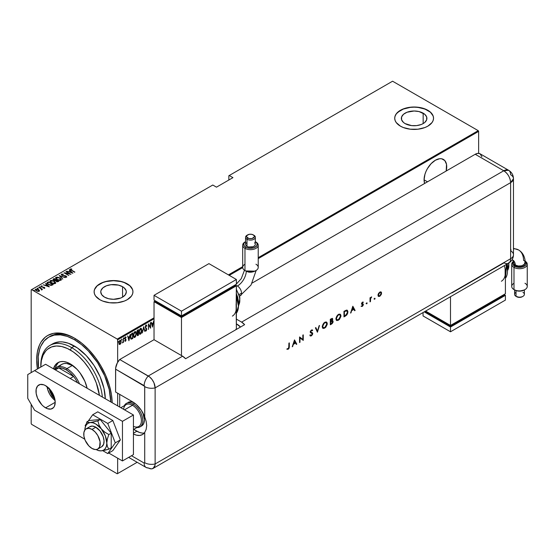 <?xml version="1.0" encoding="UTF-8"?>
<svg xmlns="http://www.w3.org/2000/svg" width="555" height="555" viewBox="0 0 555 555"><rect width="100%" height="100%" fill="white"/><g stroke="black" fill="none" stroke-linecap="round" stroke-linejoin="round"><path stroke-width="0.83" d="M112.159 402.701A51.442 29.699 -120 0 0 112.159 402.694A51.442 29.699 60 0 1 112.159 402.701L111.437 394.577L109.286 385.163L105.804 375.61L101.107 366.3L95.391 357.573L88.862 349.782L81.779 343.212L74.419 338.12A53.377 30.816 60 0 1 112.159 402.701M74.419 338.12L67.051 334.707L59.975 333.097L53.447 333.361L47.73 335.477L45.239 337.211L41.126 341.942L39.544 344.891L37.4 351.828L36.672 359.917L37.421 368.992A53.377 30.816 60 0 1 74.419 338.12L74.419 338.12M424.61 183.483A16.012 9.248 -60 0 1 435.404 160.215L431.068 163.711L427.399 168.671L425.99 171.467L424.943 174.326L424.082 179.827L427.51 181.811L424.082 179.834L424.61 183.483M122.565 286.706A12.772 7.375 180 0 1 126.311 291.923A12.772 7.375 180 0 1 118.423 298.736A12.772 7.375 180 0 1 104.506 297.133L101.738 294.747L100.76 291.923L101.01 290.48L102.918 287.823L106.442 285.79L111.042 284.687L118.423 285.11L122.565 286.706L124.154 287.823L126.061 290.48L126.311 291.923L125.333 294.747L122.565 297.133L122.565 286.706L122.565 297.133L120.629 298.056L113.532 299.298L108.648 298.736L104.506 297.133A12.772 7.375 180 0 1 100.76 291.923A12.772 7.375 180 0 1 108.648 285.11A12.772 7.375 180 0 1 122.565 286.706M423.16 113.165A12.772 7.375 180 0 1 426.899 118.375A12.772 7.375 180 0 1 419.018 125.187A12.772 7.375 180 0 1 405.094 123.592L403.506 122.475L401.598 119.818L401.598 116.939L403.506 114.281L407.03 112.242L414.127 111L419.018 111.562L424.748 114.281L426.656 116.939L426.656 119.818L424.748 122.475L423.16 123.592L423.16 113.165L423.16 123.592L421.224 124.507L416.618 125.61L411.637 125.61L405.094 123.592A12.772 7.375 180 0 1 401.355 118.375A12.772 7.375 180 0 1 409.243 111.562A12.772 7.375 180 0 1 423.16 113.165M433.538 118.298A19.411 11.204 0 0 0 427.856 110.452L427.856 110.292A19.411 11.204 180 0 1 433.538 118.215A19.411 11.204 180 0 1 421.557 128.573A19.411 11.204 180 0 1 400.405 126.145L403.346 127.539L410.339 129.211L417.915 129.211L424.915 127.539L427.856 126.145L432.061 122.509L433.164 120.407L433.538 118.215L433.164 116.03L430.271 111.992L427.856 110.292L421.557 107.864L414.127 107.011L410.339 107.226L403.346 108.898L400.405 110.292L396.194 113.928L395.091 116.03L394.716 118.215L395.091 120.407L396.194 122.509L400.405 126.145A19.411 11.204 180 0 1 394.716 118.215A19.411 11.204 180 0 1 406.697 107.864A19.411 11.204 180 0 1 427.856 110.292L427.856 110.452A19.411 11.204 0 0 0 406.766 108.01A19.411 11.204 0 0 0 394.716 118.298M132.943 291.84A19.411 11.204 0 0 0 127.261 284L127.261 283.841A19.411 11.204 180 0 1 132.943 291.763A19.411 11.204 180 0 1 120.962 302.114A19.411 11.204 180 0 1 99.81 299.686L102.751 301.081L109.751 302.752L117.32 302.752L124.32 301.081L127.261 299.686L131.466 296.051L132.576 293.949L132.943 291.763L132.576 289.578L129.676 285.534L124.32 282.446L120.962 281.406L113.532 280.559L106.109 281.406L102.751 282.446L97.396 285.534L94.496 289.578L94.121 291.763L94.496 293.949L95.599 296.051L99.81 299.686A19.411 11.204 180 0 1 94.121 291.763A19.411 11.204 180 0 1 106.109 281.406A19.411 11.204 180 0 1 127.261 283.841L127.261 284A19.411 11.204 0 0 0 106.171 281.551A19.411 11.204 0 0 0 94.128 291.84M31.184 289.863L31.184 372.592L31.184 289.863L212.773 185.023L216.478 187.16L232.947 177.649L229.243 175.512L392.579 81.21L478.23 130.661L258.228 257.673L478.23 130.661L478.639 131.375L478.639 153.353L478.639 131.375L258.228 258.623L478.639 131.375L478.23 130.661L392.579 81.21L229.243 175.512L232.947 177.649L216.478 187.16L212.773 185.023L31.593 289.627L117.244 339.07L31.593 289.627L31.184 289.863M31.184 404.29L31.184 423.625L31.184 404.29M117.653 339.785L154.026 318.785L117.653 339.785L117.653 362.311L117.653 339.785L117.244 339.07L117.653 339.785M229.243 275.356L242.708 267.586L229.243 275.356M137.161 462.287L117.653 473.554L117.653 458.18L117.653 473.554L117.244 473.79L137.161 462.287L117.244 473.79L31.593 424.339L117.244 473.79L137.161 462.287M117.653 405.878L117.653 393.197L117.653 405.878M446.192 171.023L446.511 164.329L444.819 160.589L441.697 158.785L439.733 158.709L435.404 160.215A16.012 9.248 -60 0 1 443.41 159.424A16.012 9.248 -60 0 1 446.192 171.023M120.872 343.281L121.108 341.041L120.338 340.125L119.269 341.283L119.013 343.663L119.797 344.523L120.872 343.281L121.163 341.679L120.053 340.229L118.943 342.955L119.242 344.225L120.053 344.426L120.872 343.281M122.398 342.934L123.196 341.942L123.446 342.4L123.446 338.342L123.092 341.568L122.398 342.934L123.196 341.942L123.446 342.4L123.446 338.342L123.148 341.269L122.398 342.934M125.27 336.899L126.151 337.26L125.541 337.058L125.055 337.78L124.972 339.036L125.784 340.076L124.924 341.041L125.479 341.297L126.006 340.264L125.166 338.425L126.151 337.26L125.541 337.058L124.924 338.592L125.784 340.076L124.924 341.041L125.479 341.297L124.646 340.881M131.917 333.451L130.966 334.485L130.501 336.261L130.626 338.349L131.32 339.14L132.805 338.488L132.805 332.938L131.917 333.451L130.467 336.996L131.32 339.14L132.805 338.488L132.805 332.938L131.917 333.451M138.472 329.67L137.286 330.509L136.849 331.654L137.522 335.671L138.472 335.213L138.472 329.67L137.709 330.107L136.807 332.202L137.369 333.298L137.057 334.658L137.931 335.525L138.472 335.213L138.472 329.67M143.641 326.68L142.351 332.972L143.613 327.769L144.876 331.515L143.641 326.68L142.351 332.972L143.613 327.769L144.876 331.515L143.641 326.68M150.356 322.809L150.356 327.166L148.449 323.905L148.449 329.455L148.691 324.939L150.606 328.213L150.606 322.663L150.356 327.166L148.449 323.905L148.449 329.455L148.691 324.939L150.606 328.213L150.356 322.809M152.514 327.11L153.742 320.852L153.083 323.01L151.883 323.704L151.217 322.309L152.514 327.11L153.742 320.852L153.083 323.01L151.883 323.704L151.217 322.309L152.514 327.11M146.666 326.284L146.908 325.868L146.312 325.077L145.341 326.347L145.431 327.97L146.478 329.462L146.076 330.398L145.535 329.996L145.57 330.919L146.222 330.842L146.714 329.51L145.5 327.117L145.979 325.764L146.666 326.284L146.908 325.868L146.048 325.147L145.244 327.117L146.478 329.462L146.076 330.398L145.535 329.996L145.306 330.475L146.041 330.988L146.721 329.295L145.493 326.978L146.048 325.723L146.666 326.284L146.048 325.723M141.983 330.392L141.22 328.289L139.777 329.122L139.028 332.355L139.791 334.249L141.234 333.395L141.983 330.392L141.248 328.303L140.498 328.359L139.028 332.126L139.749 334.228L140.519 334.172L141.983 330.392M136.315 333.659L135.552 331.557L134.116 332.396L133.36 335.622L134.13 337.523L135.573 336.663L136.315 333.659L135.58 331.571L134.83 331.626L133.36 335.393L134.088 337.502L134.858 337.447L136.315 333.659M128.927 340.728L130.154 334.471L129.495 336.628L128.295 337.322L127.629 335.928L128.927 340.728L130.154 334.471L129.495 336.628L128.295 337.322L127.629 335.928L128.927 340.728M123.848 337.724L124.369 338.203L124.119 337.884L123.897 338.682L124.369 338.203L124.056 337.933L123.925 338.744L124.313 338.522L124.091 338.044L123.848 338.647M121.566 339.043L122.086 339.521L121.843 339.195L121.621 339.993L121.809 339.223L121.649 340.062L122.038 339.84L121.816 339.362L121.566 339.965M117.868 341.172L118.395 341.651L118.146 341.332L117.924 342.13L118.111 341.353L117.951 342.192L118.34 341.97L118.118 341.491L117.868 342.095M228.833 175.748L228.833 180.028L228.833 175.748L229.243 175.512L228.833 175.748M242.695 266.643L228.417 274.885L242.695 266.643M154.026 317.835L117.244 339.07L154.026 317.835M35.277 289.8L35.582 289.155L36.276 290.834L39.211 291.25L39.287 290.196L37.504 289.134L35.513 289.197L35.756 290.466L37.823 291.389L39.211 291.25L39.447 290.445L39.516 290.924M41.438 289.828L41.937 289.606L41.778 289.1L42.541 289.259L38.781 287.372L41.299 288.94L41.438 289.828L41.778 289.1L42.541 289.259L39.03 287.233L41.119 288.78L41.438 289.828M44.157 288.212L43.45 287.878L44.636 288.121L44.407 287.358L41.875 286.866L41.396 286.366L42.152 285.908L41.07 285.985L41.604 287.004L44.171 287.518L43.581 288.149L44.802 287.872M47.508 282.335L46.974 282.877L47.147 283.494L49.43 285.027L51.317 285.381L53.197 284.604L48.389 281.829L46.96 282.995L48.389 284.528L51.539 285.353L53.197 284.604L48.389 281.829L48.611 282.273L47.508 282.335M53.023 279.581L53.294 278.999L53.759 280.303L55.549 280.684L56.256 281.461L58.865 281.329L54.057 278.554L53.009 279.318L53.759 280.303L55.549 280.684L57.248 281.822L58.865 281.329L54.057 278.554L54.279 278.999L54.057 278.554L52.996 279.415M59.232 275.571L62.743 279.089L60.127 276.119L65.268 277.632L59.17 275.606L62.743 279.089L60.127 276.119L65.268 277.632L59.232 275.571M65.941 271.693L69.722 273.872L64.033 272.796L68.841 275.571L65.296 273.24L70.991 274.323L66.191 271.548L69.722 273.872L64.089 272.762L68.841 275.571L65.296 273.24L70.991 274.323L65.941 271.693M70.207 269.459L70.367 268.995L71.387 270.354L74.876 272.082L70.915 269.751L70.769 269.355L71.831 269.217L71.609 268.918L70.367 268.995L70.443 269.744L74.627 272.227L71.678 270.521L70.839 269.293L71.831 269.217L71.609 268.918L70.166 269.286M72.906 273.22L69.333 269.737L70.207 271.006L69.007 271.7L66.808 271.194L72.906 273.22L69.333 269.737L70.207 271.006L69.007 271.7L66.808 271.194L72.906 273.22M66.1 276.3L65.226 275.655L62.264 275.453L62 274.392L63.423 274.219L61.515 274.108L61.376 274.753L62.236 275.44L65.99 276.203L66.142 276.695L65.011 276.987L66.558 277.028L66.288 276.099L62.188 275.141L62 274.392L63.423 274.219L61.286 274.454M59.947 277.902L56.978 277.07L55.549 277.909L57.012 279.623L60.009 280.469L61.432 279.623L59.947 277.902L55.965 277.313L55.549 277.923L57.012 279.623L61.036 280.219L61.432 279.595L59.947 277.902M54.286 281.177L51.317 280.344L49.881 281.177L51.351 282.897L54.341 283.737L55.764 282.89L54.286 281.177L50.297 280.587L49.881 281.198L51.351 282.897L55.368 283.487L55.764 282.87L54.286 281.177M49.312 286.838L45.746 283.355L46.62 284.625L45.42 285.319L43.221 284.812L49.256 286.879L45.746 283.355L46.62 284.625L45.42 285.319L43.221 284.812L49.312 286.838M40.446 287.268L39.578 286.9L40.411 286.977L40.446 287.587M38.17 288.586L37.296 288.218L38.129 288.288L38.17 288.898M34.472 290.716L33.598 290.348L34.306 290.758L34.382 290.383L34.472 291.035M31.593 424.339L31.184 423.625L31.593 424.339M49.395 336.781A51.442 29.699 60 0 1 50.068 336.365A51.442 29.699 60 0 1 75.112 338.529A51.442 29.699 -120 0 0 49.395 336.781M129.676 285.693L124.32 282.606L120.962 281.565L113.532 280.712L106.109 281.565L102.751 282.606L97.396 285.693M95.599 287.636L94.496 289.738M132.576 289.738L131.466 287.636M430.271 112.152L424.915 109.057L417.915 107.386L414.127 107.17L410.339 107.386L403.346 109.057L397.99 112.152M396.194 114.087L395.091 116.189M433.164 116.189L432.061 114.087M70.367 268.995L71.609 269.237M70.769 269.668L70.839 269.293M70.998 270.132L70.742 269.737M71.449 269.217L70.187 269.487M69.084 271.971L70.207 271.006L69.084 271.971M69.271 270.091L72.49 273.136L69.271 270.091M71.949 272.706L69.625 271.915L70.575 271.367L71.949 272.949L69.625 271.915L70.575 271.367L71.949 272.706M69.722 273.906L70.263 274.219L69.722 273.906M64.755 273.213L65.296 273.317L64.755 273.213M62.264 275.183L62 274.392M62 274.711L62.264 275.502L62 274.711M65.712 277.118L66.094 276.723L64.942 276.681L66.76 276.723M66.558 277.028L66.114 275.988L66.558 277.347M61.515 274.108L62.007 275.322L65.892 276.14L66.094 277.042L65.892 276.459L66.094 277.042L65.67 277.118M65.892 276.14L66.094 276.723M66.739 276.931L65.99 276.237M59.579 276.008L60.127 276.189L59.579 276.008M60.127 276.439L62.805 279.054L60.127 276.439M60.176 278.36L61.411 279.755M55.569 278.097L55.965 277.313L57.234 277.396M61.418 279.775L60.141 278.339M57.54 277.417L56.18 277.528L55.549 278.221M56.95 279.602L56.11 278.388M60.87 279.658L60.446 280.303L59.239 280.442M60.53 279.942L57.262 279.762L56.464 277.59L59.704 278.048L60.53 280.254L57.262 279.484L56.249 278.596L56.208 277.812L57.29 277.389L59.003 277.708L60.717 278.929L60.53 279.942L60.849 279.553M59.635 280.455L60.87 279.706M56.124 278.312L56.464 277.59M56.464 277.909L57.262 279.796M56.09 280.046L56.554 280.317L56.09 280.046M58.122 281.219L58.587 281.489L58.122 281.219M53.294 278.999L54.057 278.874L53.009 279.637M55.243 280.712L55.923 280.108L54.002 280.164L54.307 278.985L56.09 280.011L55.174 280.726M53.849 280.372L53.557 279.998M57.373 281.843L57.782 281.385L56.492 281.316L56.582 280.296L58.122 281.184L57.304 281.85M56.319 281.517L56.055 280.726L56.582 280.296L58.122 281.184L56.492 281.586L56.416 280.393M56.416 280.712L56.492 281.628L56.416 280.712M54.002 280.164L53.557 279.54L54.307 278.985L56.09 280.011L54.002 280.164M53.599 279.782L53.939 279.193M53.939 279.512L54.002 280.476M56.492 281.316L56.048 280.788M54.515 281.635L55.75 283.022M49.901 281.364L50.297 280.587L51.566 280.663M55.75 283.043L54.48 281.614M51.872 280.691L50.512 280.802L49.881 281.496M51.282 282.877L50.443 281.662M55.202 282.925L54.778 283.57L53.571 283.716M54.862 283.21L51.594 283.029L50.796 280.865L54.036 281.316L54.862 283.529L51.594 282.752L50.581 281.871L50.547 281.087L51.622 280.663L53.335 280.983L54.952 282.051L54.862 283.21L55.181 282.821M53.967 283.73L55.202 282.981M50.456 281.579L50.796 280.865M50.796 281.184L51.594 283.071M52.454 284.493L52.919 284.757L52.454 284.493M46.981 283.161L47.508 282.655L46.974 283.196M50.789 285.367L52.454 284.458L51.233 285.006L48.639 284.389L47.605 282.988L48.639 282.252L52.454 284.458L50.685 285.36M48.181 284.41L47.55 283.501M48.639 284.389L47.55 283.189L48.639 282.252L52.454 284.458L50.685 285.048L48.639 284.389M47.577 283.376L47.605 282.988M47.605 283.307L48.639 284.708M45.496 285.596L46.62 284.625L45.496 285.596M45.677 283.709L48.902 286.755L45.677 283.709M48.361 286.325L46.037 285.534L46.988 284.986L48.361 286.567L46.037 285.534L46.988 284.986L48.361 286.325M43.63 287.33L41.687 287.046L41.507 286.227L42.152 285.908L41.07 285.985L41.459 286.928L44.039 287.421L44.213 288.184L44.039 287.74M44.039 287.421L44.213 287.865M41.687 286.775L41.507 286.227M41.507 286.546L41.687 287.095L41.507 286.546M44.636 288.121L44.268 287.268L44.636 288.433M44.788 288.1L44.123 287.511M39.648 286.803L39.8 287.178M39.648 287.122L40.293 286.893M40.411 287.289L39.682 287.108M40.945 288.655L41.778 289.134L40.945 288.655M41.882 289.585L41.798 290.078M41.798 289.759L41.778 289.1M41.41 289.8L41.119 289.1L41.507 289.62M41.119 288.78L41.41 289.481M37.365 288.121L37.518 288.496M37.365 288.44L38.011 288.212M38.129 288.607L37.4 288.42M39.211 291.25L39.447 290.445L38.496 289.557L35.582 289.155L35.249 289.946M35.582 289.155L36.366 289.28M39.523 290.973L38.496 289.87L39.447 290.445M36.672 289.287L35.249 289.897M36.311 290.875L35.832 289.87M39.01 290.806L38.371 291.444M38.781 291L36.526 290.966L36.013 289.398L38.246 289.696L38.781 291.32L36.415 290.626L35.908 289.474L38.011 289.571L39.003 290.778M38.434 291.437L39.03 290.945M35.784 289.96L36.013 289.398M36.013 289.717L36.526 291.007M33.675 290.251L33.827 290.626M33.675 290.57L34.32 290.341M34.431 290.744L33.709 290.556M151.286 322.268L151.883 323.704L151.286 322.268M153.007 323.052L152.896 323.62L153.007 323.052M152.424 326.021L152.313 326.59L152.424 326.021M151.737 324.044L152.68 323.496L151.737 324.044L152.209 325.896L151.737 324.044M152.479 326.056L152.008 324.196L152.68 323.496L152.479 326.056L152.008 324.196L152.958 323.655L152.479 326.056M150.329 327.152L150.329 327.845L150.329 327.152M148.449 324.106L150.356 327.166L148.449 324.106M145.778 324.994L146.908 325.868L146.111 324.932M145.521 325.813L146.395 326.132L145.549 325.764M145.216 326.826L146.569 328.546L146.451 329.184M146.201 330.294L146.041 330.988L145.549 330.891M145.306 330.475L146.041 330.988M146.076 330.398L145.535 329.996M145.264 329.837L145.798 330.239L145.264 329.837M145.5 330.884L146.305 330.031M146.444 329.351L145.244 327.089M143.509 327.082L144.876 331.515L143.509 327.082M139.638 329.379L140.97 328.81L141.678 329.83L140.512 333.611L139.27 331.98L140.512 328.921L141.733 330.725L140.519 334.172L139.617 334.131M141.109 328.241L141.698 329.989M139.52 334.096L140.443 333.874L141.213 332.729M141.705 330.003L141.199 328.331M141.095 332.979L139.922 333.673L139.028 331.841L140.235 328.761L140.817 328.692M139.645 333.513L139.014 332.195M140.512 333.611L139.721 333.541M139 331.828L140.235 333.451M140.998 328.817L139.652 329.365M140.512 328.921L140.866 328.72M138.195 329.83L138.195 330.364L138.195 329.83M138.195 332.459L138.195 332.993L138.195 332.459M138.195 334.804L138.472 335.213L137.251 335.511L138.195 334.804M137.376 335.636L137.931 335.525M136.877 333.069L137.369 333.298M137.543 332.771L136.821 331.925L138.223 330.378L137.099 330.842L138.223 330.378L138.223 332.445L137.543 332.771L137.057 332.063L138.223 330.378L138.223 332.445L137.307 332.729L136.807 332.188M138.223 334.79L137.064 334.374L137.952 332.854L138.223 334.79L137.3 334.505L138.223 333.014L138.223 334.79M137.023 334.346L137.612 334.825L137.023 334.346M136.78 331.904L137.265 332.611M137.89 334.984L137.3 334.505M135.441 336.24L134.858 337.447L133.949 337.405M135.441 331.515L136.037 333.264L135.531 331.606M133.852 337.364L134.782 337.149L135.545 336.004M133.977 332.653L135.156 331.966M133.977 336.781L133.346 335.463M134.844 336.885L134.005 336.76L133.367 335.116L134.567 332.029L135.302 332.084L136.01 333.097L135.926 335.005L134.844 336.885L133.602 335.255L134.844 332.188L136.065 333.805L134.844 336.885L134.053 336.809M133.332 335.095L134.567 336.725M135.33 332.091L133.984 332.632M134.844 332.188L135.198 331.987M132.527 333.097L132.527 333.631L132.527 333.097M130.779 334.88L132.555 333.652L131.951 333.687L132.555 333.652L132.805 338.488L130.966 338.966L132.527 338.078L130.945 338.307L130.467 336.712L131.126 334.297L132.555 333.652L132.555 338.057L131.473 338.536L130.709 336.85L131.049 335.04L132.229 333.839L130.897 334.637M130.827 338.911L131.32 339.14M130.98 338.328L130.467 337.274M130.439 336.698L131.195 338.377M127.699 335.893L128.295 337.322L127.699 335.893M129.419 336.677L129.308 337.239L129.419 336.677M128.829 339.639L128.718 340.208L128.829 339.639M128.143 337.662L129.093 337.114L128.143 337.662L128.621 339.514L128.143 337.662M128.892 339.674L128.42 337.815L129.093 337.114L128.892 339.674L128.42 337.815L129.364 337.274L128.892 339.674M124.924 341.041L125.479 341.297L126.027 339.91L125.166 338.425L126.151 337.26L125.541 337.058M125.485 340.791L125.097 340.59M124.819 340.43L125.215 340.631M125.021 339.161L125.707 339.75M126.151 337.26L125.735 337.509L125.777 336.954M125.985 337.731L125.548 337.551M125.277 337.398L125.805 337.544M124.896 338.272L125.243 338.772M125.201 338.807L125.749 339.847M125.93 339.341L125.395 338.904M125.021 341.179L125.527 340.77L125.479 341.297M125.749 339.931L125.659 339.188M123.876 338.626L124.077 337.905M123.168 341.027L123.168 341.929L123.168 341.027M122.919 341.783L122.364 342.775M122.419 342.74L122.717 342.331M121.6 339.944L121.802 339.216M120.595 343.122L120.053 344.426L118.964 344.072M119.242 344.225L120.053 344.426M120.629 340.18L120.053 340.229M119.297 344.35L120.449 343.462M119.374 340.985L119.894 340.513L120.456 340.763L120.192 340.513M119.374 343.816L118.93 342.907M120.053 343.927L119.526 343.892L118.957 342.671L119.783 340.569L120.733 340.923L120.907 342.081L120.053 343.927L119.193 342.81L120.053 340.728L120.921 341.818L120.053 343.927L119.478 343.843M118.916 342.65L119.783 343.767M120.38 340.645L119.498 340.812M117.903 342.074L118.104 341.353M131.473 338.536L131.084 338.363M40.799 366.265A43.672 25.218 60 0 1 49.832 345.467A43.672 25.218 60 0 1 71.671 347.631L70.298 350.011A41.736 24.094 60 0 1 99.414 395.347L96.327 383.047L93.108 375.638L89.022 368.555L84.207 362.061L78.865 356.421L73.191 351.842L67.405 348.505L61.73 346.528L56.388 346.001L51.58 346.937L47.487 349.296L45.76 350.989L43.033 355.304L41.354 360.729L40.792 367.049A41.736 24.094 60 0 1 70.298 350.011L71.671 347.631A43.672 25.218 60 0 1 102.363 397.047A43.672 25.218 -120 0 0 71.671 347.631L74.419 346.049L71.671 347.631A43.672 25.218 -120 0 0 40.792 365.461L40.792 367.049M59.808 365.96L61.681 364.406A21.354 12.328 60 0 1 72.358 365.461L74.349 366.765A21.354 12.328 60 0 0 72.358 365.461L66.871 368.631L66.184 369.817A20.382 11.766 60 0 1 73.607 376.484A20.382 11.766 60 0 1 77.499 382.693A20.382 11.766 -120 0 0 73.607 376.484L70.034 372.648L66.184 369.817L62.333 368.201L58.761 367.91L73.607 376.484L70.173 378.461L73.607 376.484L58.761 367.91A20.382 11.766 60 0 1 66.184 369.817L66.871 368.631A21.354 12.328 60 0 1 79.525 383.859A21.354 12.328 -120 0 0 66.871 368.631L72.358 365.461L66.579 363.456L63.971 363.56L61.681 364.406L56.194 367.577A21.354 12.328 60 0 1 66.871 368.631A21.354 12.328 -120 0 0 54.217 369.248A21.354 12.328 60 0 1 56.194 367.577M53.474 368.818A24.746 14.291 60 0 1 57.928 362.651A24.746 14.291 60 0 1 70.298 363.879L76.999 369.283L80.024 372.898L84.853 381.257L87.128 388.25A24.746 14.291 60 0 0 70.298 363.879L66.884 362.29L63.603 361.548L60.578 361.666L57.928 362.651L55.75 364.455L53.474 368.818M58.997 362.131A24.746 14.291 -120 0 0 55.403 368.104M74.419 339.709A51.442 29.699 60 0 1 110.785 401.91L109.224 389.61L104.659 375.832L97.493 362.561L88.335 350.94L81.516 344.613L74.419 339.709L75.764 338.925L74.419 339.709L67.322 336.413L60.495 334.866L54.21 335.116L48.694 337.156A51.442 29.699 60 0 1 74.419 339.709M105.29 398.74A43.672 25.218 -120 0 0 74.419 346.049A43.672 25.218 -120 0 0 52.579 343.885L54.827 342.83L59.857 341.852L62.597 341.935L68.39 343.254L77.443 347.964L86.233 355.582L94.01 365.454L100.094 376.72L103.972 388.417L105.29 398.74M38.593 368.312A51.442 29.699 60 0 1 48.701 337.156L44.171 340.909L40.813 346.23L39.613 349.421L38.219 356.692L38.593 368.312M57.81 363.268L56.194 365.828M50.332 389.853A12.134 7.007 -120 0 0 54.432 397.519A12.134 7.007 60 0 1 50.332 389.853M49.131 388.153L51.587 394.889L54.862 399.184A12.716 7.34 60 0 1 49.201 388.562M54.862 369.623A20.382 11.766 60 0 1 58.761 367.91A20.382 11.766 -120 0 0 55.993 368.811L54.723 369.54M55.327 369.894L58.761 367.91L55.327 369.894M128.018 402.43A13.591 7.846 60 0 1 133.873 402.611L131.133 401.827L128.018 402.43M119.713 394.383L119.713 407.065L119.713 394.383M143.023 413.177A13.591 7.846 60 0 1 141.601 425.962L143.69 423.569L144.418 419.746L142.802 412.642M95.828 427.19L91.984 429.41A11.648 6.722 60 0 1 99.595 439.678A11.648 6.722 60 0 1 97.812 449.009A11.648 6.722 60 0 1 91.984 448.433A11.648 6.722 60 0 1 84.381 438.166A11.648 6.722 60 0 1 86.164 428.835A11.648 6.722 60 0 1 91.984 429.41L95.828 427.19M133.436 429.556L138.785 426.469A12.619 7.284 -120 0 0 140.72 416.361A12.619 7.284 -120 0 0 132.478 405.24L133.165 404.054A13.591 7.846 -120 0 0 124.334 405.677A13.591 7.846 60 0 1 126.367 403.381A13.591 7.846 60 0 1 133.165 404.054L134.678 403.18L133.165 404.054A13.591 7.846 60 0 1 142.038 416.028A13.591 7.846 60 0 1 139.957 426.913A13.591 7.846 60 0 1 136.953 427.53A13.591 7.846 -120 0 0 142.573 418.352A13.591 7.846 -120 0 0 133.165 404.054L132.478 405.24A12.619 7.284 60 0 1 141.386 420.135A12.619 7.284 60 0 1 133.436 426.344M123.605 409.312A12.619 7.284 60 0 1 132.478 405.24L124.514 409.84L132.478 405.24A12.619 7.284 -120 0 0 126.165 404.616L120.823 407.703M91.984 429.41L88.835 428.314L86.164 428.835L85.137 429.688L83.909 432.4L83.909 436.112L85.137 440.254L88.835 445.887L91.984 448.433L95.141 449.529L96.563 449.467L97.812 449.009L99.595 446.955L100.067 441.731L97.812 435.557L95.141 431.956L91.984 429.41M47.085 386.662A13.591 7.846 -120 0 0 55.084 400.523L52.898 398.552L49.784 394.348L47.695 389.548L47.085 386.662M45.593 407.856A13.591 7.846 60 0 1 36.72 395.881A13.591 7.846 60 0 1 38.801 384.997A13.591 7.846 60 0 1 45.593 385.669L43.72 384.802L40.258 384.455L37.601 385.989L36.172 389.159L36.172 393.488L37.601 398.317L41.916 404.893L43.72 406.565L47.466 408.73L50.928 409.07L53.585 407.537L54.473 406.135L55.202 402.313L45.593 407.856L55.202 402.313L54.473 397.644L50.928 390.623L45.593 385.669A13.591 7.846 60 0 1 54.473 397.644A13.591 7.846 60 0 1 52.385 408.529A13.591 7.846 60 0 1 45.593 407.856M45.593 364.274L133.436 414.987L133.436 454.614L122.454 460.948L108.711 453.012L122.454 460.948L133.436 454.614L133.436 414.987L122.454 421.328L122.454 460.948L122.454 421.328L34.611 370.615L122.454 421.328L133.436 414.987L45.593 364.274L34.611 370.615L45.593 364.274M27.75 374.576L34.611 370.615L27.75 374.576L27.75 398.351L27.75 374.576M84.7 439.151L34.611 410.235L27.75 398.351L34.611 410.235L84.7 439.151M102.724 450.667L107.753 453.567L112.831 450.639L107.753 453.567L115.28 442.862L120.359 439.928L112.831 450.639L120.359 439.928L115.28 442.862L107.753 423.458L112.831 420.523L120.359 439.928L112.831 420.523L107.753 423.458L92.692 414.765L97.77 411.831L112.831 420.523L97.77 411.831L92.692 414.765L88.259 421.072L92.692 414.765L107.753 423.458L115.28 442.862L107.753 453.567L102.724 450.667M85.983 424.304L85.165 425.477L85.435 426.178L85.165 425.477L85.983 424.304M86.164 428.835L90.007 426.615A11.648 6.722 60 0 1 99.949 430.846L103.216 436.757L104.049 440.823L103.625 444.264L101.627 446.803M95.828 449.383L98.672 450.591L101.322 450.854L98.339 450.521L101.322 450.854L104.763 450.265L108.835 449.196L111.201 447.829L108.835 449.196L107.392 446.532L106.81 443.043L107.392 438.894L108.835 434.551L111.201 433.184L111.201 447.829L111.201 433.184L108.835 434.551L104.763 432.116L101.322 428.89L99.04 424.998L97.853 420.891L100.219 419.524L111.201 433.184L100.219 419.524L97.853 420.891L91.957 422.334L89.043 422.591L86.871 421.876L89.244 420.51L100.219 419.524L89.244 420.51L86.871 421.876L84.984 428.453M84.853 430.049A15.526 8.963 60 0 1 84.971 428.536A15.526 8.963 60 0 1 90.34 422.549A15.526 8.963 60 0 1 101.322 428.89A15.526 8.963 60 0 1 106.81 443.043A15.526 8.963 60 0 1 101.322 450.854L103.591 450.154L105.339 448.53L106.435 446.109L106.81 443.043L105.339 435.855L101.322 428.89L95.828 424.02L92.99 422.813L90.34 422.549L88.065 423.257L86.323 424.873L85.22 427.294L84.846 430.361M89.639 426.857L92.185 426.073L95.294 426.899L99.949 430.846A11.648 6.722 60 0 1 101.655 446.789L97.812 449.009M96.098 449.536A15.526 8.963 60 0 0 97.472 450.188A15.526 8.963 60 0 0 101.322 450.854L108.835 449.196L107.392 446.532L106.81 443.043L107.392 438.894L108.835 434.551L104.763 432.116L101.322 428.89L99.04 424.998L97.853 420.891L90.34 422.549L88.058 422.473L86.871 421.876L85.005 428.328M481.941 156.767L480.061 153.791L477.834 153.36L475.205 154.276L503.76 170.76L241.598 322.115L244.616 324.668L185.592 358.738L182.574 356.192L154.026 339.709L119.713 359.515L117.32 362.908L115.669 367.972L115.593 392.01L132.749 401.917L136.343 404.539L141.185 410.131L144.716 416.902L144.675 386.356L115.593 369.158L115.593 392.01L132.749 401.917A19.411 11.204 60 0 1 144.716 416.902L146.152 421.335L146.707 425.553L146.159 429.369L144.716 432.435L142.538 434.523L139.68 435.446L136.343 435.134L133.436 433.989A19.411 11.204 60 0 0 142.455 434.572L142.462 434.572A19.411 11.204 60 0 0 144.716 432.435L144.716 462.71L144.716 432.435L146.159 429.369L146.707 425.553L146.152 421.335L144.716 416.902L144.716 386.634A9.706 5.606 0 0 0 155.123 387.889L153.971 382.818L152.077 379.537L149.6 376.928L119.713 359.515A9.706 5.606 120 0 0 115.593 369.158L144.14 385.642A9.706 5.606 -60 0 1 148.261 375.999L119.713 359.515L154.026 339.709L182.574 356.192L148.261 375.999A9.706 5.606 120 0 0 144.14 385.642A0.812 0.465 60 0 1 144.716 386.634A9.706 5.606 180 0 0 155.123 387.889A9.706 5.606 -120 0 0 148.261 375.999L119.713 359.515L149.6 376.928L152.077 379.537L153.971 382.818L155.123 387.889L510.621 182.644L510.621 258.72L155.123 463.966L155.123 387.889L155.123 463.966L155.123 387.889L510.621 182.644A9.706 5.606 -120 0 0 503.76 170.76L241.598 322.115L236.381 319.104L241.598 322.115A9.706 5.606 60 0 1 244.616 324.668L185.592 358.738A9.706 5.606 -120 0 0 182.574 356.192L148.261 375.999A9.706 5.606 60 0 1 155.123 387.889L155.123 463.966A9.706 5.606 180 0 1 144.716 462.71A9.706 5.606 0 0 0 155.123 463.966L154.991 465.43L155.123 463.966A9.706 5.606 60 0 1 153.118 468.406L154.991 465.43L153.971 467.698L152.077 468.788L153.118 468.406A9.706 5.606 60 0 1 148.261 467.927A9.706 5.606 -60 0 1 146.152 467.483A9.706 5.606 -60 0 1 144.14 463.037L144.716 462.71A0.812 0.465 60 0 1 144.14 463.037A9.706 5.606 120 0 0 146.131 467.47L151.383 468.857M131.493 455.738L144.14 463.037L131.493 455.738M142.122 433.06L139.548 432.477L133.7 429.404L136.87 431.235L133.436 433.219L136.87 431.235A19.411 11.204 -120 0 0 144.293 433.004M150.891 468.836L152.077 468.788L150.891 468.836M151.466 468.857A9.706 5.606 -120 0 0 155.123 463.966L510.621 258.72A9.706 5.606 0 0 0 513.465 254.759A9.706 5.606 180 0 1 510.621 258.72A9.706 5.606 60 0 1 508.609 263.16A9.706 5.606 -120 0 0 510.621 258.72L510.621 182.644L513.465 178.682A9.706 5.606 180 0 1 510.621 182.644C510.212 177.593 507.922 173.632 503.76 170.76A9.706 5.606 -60 0 1 508.609 170.274A9.706 5.606 -60 0 1 510.621 174.721A9.706 5.606 180 0 1 513.465 178.682C513.347 175.012 511.731 172.21 508.609 170.274L503.76 170.76L475.205 154.276L252.192 283.029L475.205 154.276A9.706 5.606 120 0 1 480.061 153.791L508.609 170.274M374.271 299.013L374.826 299.117L374.951 298.292L374.299 298.819L374.667 299.242L375.069 298.548L374.667 298.319L374.271 299.013L374.667 299.242M366.328 303.599L366.876 303.71L367.008 302.877L366.356 303.405L366.723 303.828L367.126 303.134L366.723 302.905L366.328 303.599L366.723 303.828M352.834 306.228L350.559 313.089L351.759 310.62L353.937 309.364L354.645 310.731L355.117 310.46L352.834 306.228L350.559 313.089L351.759 310.62L353.937 309.364L354.645 310.731L355.117 310.46L352.834 306.228M335.9 318.806L336.268 320.117L337.024 320.575L339.403 319.465L340.909 316.461L340.846 315.067L340.208 314.213L338.89 314.185L337.426 315.205L335.942 318.209L336.628 320.422L338.432 320.235L340.95 315.864L340.222 314.22L338.39 314.428L335.9 318.806M322.226 326.701L322.594 328.012L323.35 328.47L325.729 327.36L327.235 324.356L327.179 322.961L326.534 322.108L325.223 322.08L323.752 323.1L322.275 326.104L322.954 328.317L324.758 328.13L327.277 323.759L326.548 322.115L324.724 322.323L322.226 326.701M312.208 329.878L312.68 330.211L311.397 330.01L310.307 331.425L310.37 332.556L312.312 333.805L311.369 335.289L310.314 334.977L309.905 335.491L310.488 336.018L311.632 335.685L312.631 334.214L312.631 333.069L310.647 331.717L311.355 330.607L312.292 330.78L312.68 330.211L312.34 329.941M294.511 339.903L292.235 346.764L293.435 344.294L295.614 343.039L296.321 344.405L296.793 344.135L294.511 339.903L292.235 346.764L293.435 344.294L295.614 343.039L296.321 344.405L296.793 344.135L294.511 339.903M287.06 349.255L288.218 349.227L289.183 348.047L289.335 342.893L288.905 343.143L288.753 348.041L287.06 349.255L288.218 349.227L289.335 346.639L289.335 342.893L288.905 343.143L288.905 346.833L288.239 348.644L287.31 348.686L287.06 349.255M299.991 342.289L299.991 337.933L303.259 340.402L303.259 334.852L302.829 335.102L302.829 339.473L299.561 336.989L299.561 342.532L299.991 342.289L299.561 342.22L299.991 342.289L299.991 337.933L303.259 340.402L303.259 334.852L302.829 335.102L302.829 339.473L299.561 336.989L299.561 342.532L299.991 342.289M317.425 332.223L319.513 325.466L317.453 331.03L315.85 327.582L315.393 327.852L317.425 332.223L319.513 325.466L317.453 331.03L315.85 327.582L315.393 327.852L317.425 332.223M330.294 324.793L332.161 323.62L333.007 322.295L333.007 321.005L332.202 320.7L332.757 319.194L332.285 318.376L330.294 319.243L330.294 324.793L331.592 324.044L333.125 321.581L332.202 320.7L332.757 319.194L332.424 318.424L330.294 319.243L330.294 324.793M345.453 316.038L346.861 314.893L347.749 313.103L347.825 311.133L347.09 310.155L343.968 311.348L343.968 316.898L345.453 316.038L343.968 316.579L345.453 316.038L347.909 311.917L347.243 310.224L346.459 310.113L343.968 311.348L343.968 316.898L345.453 316.038M362.665 304.709L362.013 304.279L362.935 304.868L361.333 306.395L362.54 306.228L363.352 304.841L363.206 304.064L361.95 303.432L363.31 302.184L362.061 302.406L361.562 304.008L362.921 305.007L362.436 305.798L361.159 306.304M371.683 296.911L370.449 298.153L370.449 297.556L370.019 297.799L370.019 301.858L370.449 301.608L370.615 298.458L371.683 296.911L370.449 298.153L370.449 297.556L370.019 297.799L370.019 301.858L370.449 301.608L370.525 298.812L371.683 296.911M381.118 291.992L379.787 292.096L378.087 294.414L378.267 296.245L379.787 296.294L381.292 294.497L381.479 292.45L380.154 291.916L378.579 293.311L377.962 295.253L378.517 296.446L379.787 296.294L381.597 293.158L381.049 291.951M236.381 323.856L237.478 324.495A9.706 5.606 60 0 1 240.495 327.041L236.381 323.856M153.118 468.406L508.609 263.16A9.706 5.606 60 0 1 504.03 262.834L451.874 292.95A9.706 5.606 -120 0 1 451.597 292.797M510.891 249.368L510.891 250.957A9.706 5.606 180 0 1 513.465 254.759L513.465 178.682M287.032 349.199L288.087 348.977L288.905 347.888L289.065 343.052L289.335 346.639L288.218 349.227L286.782 349.095M294.469 340.035L296.793 344.135L296.197 344.162L296.516 343.975L294.469 340.035M295.336 342.879L293.158 344.135L292.7 346.493L292.36 346.375L293.158 344.135L295.336 342.879M293.394 343.434L294.261 340.812L295.385 342.601L293.394 343.434L294.261 340.812L293.394 343.434M299.61 336.961L302.829 339.473L299.61 336.961M302.981 335.012L303.259 340.402L302.981 335.012M299.721 337.773L299.721 342.13L299.721 337.773M311.861 333.201L310.994 332.82L312.312 333.805L311.369 335.289L310.314 334.977L310.078 335.796M309.905 335.491L311.369 335.858L310.217 335.865L311.369 335.858L312.743 333.569L310.647 331.717L311.355 330.607L312.292 330.78L312.68 330.211L311.397 330.01L310.217 331.987L310.571 332.743M310.037 334.818L311.091 335.13M312.68 330.211L312.042 330.586L312.285 329.941M311.355 330.607L312.292 330.78M310.37 331.557L310.689 332.091L310.384 331.404L311.077 330.447L310.37 331.557L310.897 332.216M310.966 332.251L310.647 331.717M310.689 332.091L311.334 332.272M312.25 332.674L311.612 332.431M312.097 332.591L312.743 333.569L311.091 335.699L312.361 334.061L312.09 332.584M311.077 330.447L312 330.558M310.391 332.625L311.771 333.125M315.691 327.672L317.453 331.03L315.691 327.672M319.125 325.695L317.259 331.869L319.125 325.695M326.409 322.046L327.277 323.759L324.758 328.13L322.823 328.234M322.698 328.171L324.488 327.97L326.271 326.09L326.999 323.454L326.257 321.949M323.003 327.596L322.386 326.291L322.996 324.252L324.363 322.781L325.792 322.469M326.132 322.649L324.467 322.719L326.271 322.712L326.846 324.009L324.744 327.568L323.232 327.727L322.386 326.291L323.1 327.637M322.656 326.451L324.467 322.719L322.656 326.451L324.141 323.322L325.535 322.594L326.493 322.885L326.694 325.015L325.348 327.131L323.593 327.859L322.656 326.451M332.272 318.369L332.757 319.194L331.932 320.54L332.452 319.409L332.216 318.313M332.625 320.693L333.125 321.581L331.592 324.044L330.294 324.474L332.389 322.857L332.605 320.672M331.633 321.137L332.424 321.671L331.633 321.137L330.454 321.754L331.911 321.289L332.695 321.831L330.725 323.974L330.454 321.754L332.188 321.151M332.05 319.298L330.454 319.402L332.327 319.458L331.016 321.172L330.454 321.185L330.454 319.402L331.918 318.903M332.154 319.028L332.091 320.228L330.725 321.345L330.454 319.402L330.454 321.185L330.725 319.562L332.154 319.028M331.911 321.289L332.695 321.831L332.417 322.684L330.725 323.974L330.454 321.754L330.454 323.815L330.725 321.914L332.209 321.241L332.695 321.831M331.994 318.979L332.327 319.458M340.083 314.151L340.95 315.864L338.432 320.235L336.497 320.339M336.365 320.277L338.037 320.145L339.944 318.195L340.666 315.996L340.222 314.22M336.677 319.701L336.052 318.397L336.67 316.357L338.141 314.824L339.618 314.636M339.806 314.754L338.141 314.824L339.944 314.824L340.52 316.114L338.418 319.68L336.906 319.833L336.052 318.397L336.774 319.742M336.33 318.556L338.141 314.824L336.33 318.556L337.815 315.434L339.209 314.699L340.166 314.99L340.361 317.12L339.022 319.236L337.267 319.964L336.33 318.556M347.09 310.155L347.909 311.917L345.182 315.878L347.381 313.256L347.617 311.355L347.076 310.141M346.799 310.786L345.938 310.62L344.121 311.515L346.951 310.856L347.479 312.167L346.32 314.831L344.121 315.92L344.121 311.515L344.121 315.92L344.121 311.515L346.729 310.731M352.793 306.36L355.117 310.46L354.52 310.488L354.839 310.3L352.793 306.36M353.66 309.204L351.481 310.46L351.031 312.819L350.691 312.701L351.481 310.46L353.66 309.204M351.717 309.759L352.585 307.137L353.708 308.927L351.717 309.759L352.585 307.137L351.717 309.759M362.81 302.579L362.131 302.468L363.012 302.704L363.213 302.121M363.31 302.184L362.408 302.128L361.52 303.703L361.68 304.237L362.817 304.549M363.025 302.045L362.748 302.53L363.025 302.045M362.679 302.496L362.131 302.468L361.68 303.273L363.012 302.704M362.408 302.621L362.908 302.628M361.333 306.395L362.339 306.36L363.365 304.598L362.297 303.703M363.206 304.064L362.068 303.731M361.263 306.353L362.068 306.2L361.062 306.235M362.318 305.874L361.624 305.854M362.748 304.508L361.409 304.078M361.534 304.175L362.36 304.313M362.117 303.765L361.68 303.273L362.131 302.468M367.126 303.134L366.05 303.439M366.3 303.724L366.82 302.815M370.178 297.709L370.449 298.153L370.178 297.709M370.691 297.612L371.309 296.987L371.448 297.48L370.789 297.501M370.407 298.125L370.449 301.608L370.019 301.538L370.407 298.118M375.069 298.548L373.994 298.854M374.243 299.138L374.771 298.229M378.219 296.28L379.509 296.134L380.792 294.788L381.327 292.998L380.841 291.833L381.597 293.158L379.787 296.294L378.378 296.349M378.794 295.912L378.42 294.677L379.509 292.436L378.399 295.01L379.78 292.596L380.855 292.568L380.938 294.427L379.509 295.926L378.149 295.149L378.732 293.151L380.314 292.27L379.509 292.436L380.758 292.506L381.167 293.408L379.78 295.794L378.794 295.905L378.121 294.851L378.67 295.808M295.385 342.601L293.664 343.594L294.538 340.971L295.385 342.601M344.398 311.667L346.625 310.745L347.479 312.167L346.702 314.407L344.398 316.079L344.398 311.667M353.708 308.927L351.995 309.919L352.862 307.297L353.708 308.927M255.952 264.208A7.763 4.482 180 0 1 255.952 270.549A7.763 4.482 180 0 1 244.97 270.549L246.323 271.326A12.633 7.291 -60 0 1 237.415 286.019A12.633 7.291 120 0 0 246.323 271.326L245.657 270.944A6.792 3.92 -0 0 0 255.265 270.944L250.465 272.089L246.691 271.43M241.529 293.151A5.821 3.365 60 0 1 240.301 295.829A5.821 3.365 -120 0 0 241.529 293.151L239.08 294.559L241.529 293.151A5.821 3.365 -120 0 0 237.415 286.019A5.821 3.365 60 0 1 241.529 293.151M254.565 271.263L251.575 272.207M250.444 272.283L248.21 272.047M255.349 241.668L255.952 242.015L255.349 241.668A6.792 3.92 180 0 1 255.224 247.19A6.792 3.92 180 0 1 245.657 247.169L244.97 248.356A7.763 4.482 -0 0 0 255.952 248.356A7.763 4.482 -0 0 0 255.952 242.015A7.763 4.482 180 0 1 258.228 245.185A7.763 4.482 180 0 1 253.434 249.327A7.763 4.482 180 0 1 244.97 248.356L244.97 270.549A7.763 4.482 -0 0 0 253.434 271.52A7.763 4.482 -0 0 0 258.228 267.378L258.228 245.185M247.69 234.869L247.003 235.264A4.891 2.824 -0 0 0 247.003 239.26A4.891 2.824 180 0 1 245.574 237.262L245.574 244.394A4.891 2.824 -0 0 0 247.003 246.392L247.003 239.26L247.69 238.067A3.92 2.262 180 0 1 247.69 234.869A3.92 2.262 180 0 1 253.233 234.869L251.228 234.252L248.959 234.383L246.843 235.604L246.621 236.909L248.959 238.56L251.963 238.56L254.308 236.909L254.308 236.028L253.233 234.869L253.919 235.264L253.233 234.869A3.92 2.262 180 0 1 253.233 238.067A3.92 2.262 180 0 1 247.69 238.067L247.003 239.26A4.891 2.824 -0 0 0 253.919 239.26A4.891 2.824 -0 0 0 253.919 235.264A4.891 2.824 180 0 1 255.349 237.262A4.891 2.824 180 0 1 252.331 239.871A4.891 2.824 180 0 1 247.003 239.26L247.003 246.392A4.891 2.824 -0 0 0 252.331 247.003A4.891 2.824 -0 0 0 255.349 244.394L254.981 245.476L253.177 246.739L248.591 247.003L247.003 246.392L245.664 244.949L245.664 243.846L246.399 242.826M236.381 296.488L238.442 306.027L236.381 313.186A19.411 11.204 -120 0 0 236.381 296.488M236.381 294.275L238.421 302.163A15.526 8.963 -120 0 0 236.381 294.275M238.712 305A13.591 7.846 -120 0 0 236.381 290.001M236.118 303.974L236.381 328.615L235.681 329.823L236.381 328.615L236.381 307.213A19.411 11.204 60 0 1 232.358 316.1M236.381 307.213L236.381 285.818L235.008 285.027L236.381 285.818L236.118 310.155M236.381 285.818L181.478 317.515L154.026 301.67L155.4 300.879L154.026 301.67L181.478 317.515L181.478 355.554L181.478 317.515L236.381 285.818M181.478 316.725L235.008 285.818L181.478 316.725L155.4 301.67L181.478 316.725L181.478 315.934L181.478 316.725M154.026 339.709L154.026 301.67L154.026 339.709M155.4 301.67L155.4 300.879L155.4 301.67M235.008 285.027L235.008 285.818L235.008 285.027M154.026 300.082L154.026 295.329L181.478 311.175L181.478 315.934L154.026 300.082L154.026 295.329L208.93 263.632L154.026 295.329L181.478 311.175L236.381 279.477L236.381 284.236L181.478 315.934L181.478 311.175L236.381 279.477L208.93 263.632L236.381 279.477L236.381 284.236L181.478 315.934L154.026 300.082M236.243 295.6L237.45 298.902L238.442 305.236M236.381 293.741L237.658 297.064L238.442 302.066M236.381 289.585L239.136 295.35M239.642 297.577L239.809 299.686M237.415 286.019A5.821 3.365 -120 0 0 235.764 285.464A5.821 3.365 60 0 1 237.415 286.019M242.695 245.185L242.695 267.378A7.763 4.482 -0 0 0 244.97 270.549L244.97 248.356A7.763 4.482 180 0 1 242.695 245.185A7.763 4.482 180 0 1 245.338 241.82M245.574 241.675A6.792 3.92 180 0 0 245.657 247.169L244.97 248.356A7.763 4.482 -0 0 1 244.97 242.015L243.798 243.631L244.186 245.9L246.691 247.655L250.465 248.321L254.239 247.655L256.736 245.893L257.125 243.631L255.952 242.015M254.53 242.826L254.981 243.312M255.258 243.846L255.349 237.262M245.574 237.262A4.891 2.824 180 0 1 247.384 235.07M244.97 270.549L246.323 271.326L254.821 271.152L245.657 270.944L244.97 270.549A7.763 4.482 180 0 1 244.97 264.208M253.233 234.869L253.919 235.264M513.465 248.356L518.578 249.951A24.281 14.014 120 0 0 513.465 248.827A24.281 14.014 -60 0 1 518.564 249.944A24.281 14.014 -60 0 1 523.594 260.385C529.179 263.334 520.368 268.294 515.345 265.068L514.679 266.213L523.67 266.511L525.217 261.384M511.724 264.229L511.724 286.422A7.763 4.482 0 0 0 513.992 289.592L514.679 289.988A6.792 3.92 0 0 0 524.288 289.988L519.487 291.132L516.885 290.834L513.992 289.592L513.992 267.399A7.763 4.482 180 0 1 511.724 264.229A7.763 4.482 180 0 1 513.444 261.419A7.763 4.482 0 0 0 513.992 267.399L514.686 266.213A6.792 3.92 180 0 1 513.486 261.599L514.679 266.213L512.82 264.208L512.82 262.675L513.84 261.259M525.134 261.259L526.147 262.675L526.147 264.201L525.134 265.616L523.261 266.698L520.812 267.288L516.885 267.066L514.686 266.213L515.345 265.068A12.633 7.291 120 0 0 512.758 260.038A12.633 7.291 -60 0 1 515.345 265.068L514.083 263.979L512.751 260.031L511.946 259.969M513.847 261.28L512.702 263.452L513.215 264.943L514.679 266.213L513.992 267.399A7.763 4.482 0 0 0 524.863 267.468A7.763 4.482 0 0 0 525.197 261.197A7.763 4.482 180 0 1 527.25 264.229A7.763 4.482 180 0 1 522.456 268.37A7.763 4.482 180 0 1 513.992 267.399L513.992 289.592A7.763 4.482 180 0 1 513.992 283.251M514.596 289.939L514.596 294.344A4.891 2.824 0 0 0 516.025 296.342L516.712 296.738A3.92 2.262 0 0 0 522.255 296.738L519.487 297.404L516.025 296.342A4.891 2.824 180 0 1 516.025 292.346M522.942 292.346A4.891 2.824 180 0 1 522.942 296.342A4.891 2.824 180 0 1 516.025 296.342L516.025 290.591L516.025 296.342A4.891 2.824 0 0 0 521.353 296.953A4.891 2.824 0 0 0 524.378 294.344L524.378 289.939M505.14 269.106L505.14 275.287M425.616 311.077L450.5 325.445L505.404 293.748L505.404 272.352L505.404 293.748L450.5 325.445L425.616 311.077M450.5 296.71L450.5 325.445L450.5 296.71M450.5 325.445L450.5 326.236L424.929 311.473L450.5 326.236L450.5 325.445M504.03 295.329L504.03 294.538L504.03 295.329L450.5 326.236L504.03 295.329M450.5 327.027L450.5 331.786L423.049 315.934L423.049 312.562L423.049 315.934L450.5 331.786L450.5 327.027L505.404 295.329L504.03 294.538L505.404 295.329L505.404 300.089L505.404 295.329L450.5 327.027L424.242 311.868L450.5 327.027M505.404 300.089L450.5 331.786L505.404 300.089M504.342 265.623A19.411 11.204 60 0 1 505.404 272.352A19.411 11.204 60 0 1 501.387 281.239M505.404 278.319A19.411 11.204 -120 0 0 506.403 264.437L505.404 278.319M506.472 264.034L507.464 270.368M507.45 267.295A15.526 8.963 -120 0 0 506.999 264.09L507.416 269.106M507.131 264.013L507.464 267.198M507.735 270.132A13.591 7.846 -120 0 0 508.623 263.153M508.664 262.716L508.838 264.818M515.345 265.068L518.328 265.998L521.693 265.831L524.85 264.041L525.294 262.695C525.002 256.743 522.761 252.49 518.578 249.951M524.975 283.251A7.763 4.482 180 0 1 524.975 289.592A7.763 4.482 180 0 1 513.992 289.592A7.763 4.482 0 0 0 522.456 290.563A7.763 4.482 0 0 0 527.25 286.422L527.25 264.229M525.21 261.329A6.792 3.92 180 0 1 523.747 266.497A6.792 3.92 180 0 1 514.686 266.213L519.466 267.357L523.226 266.698L525.092 265.616L526.105 264.215L526.105 262.688L525.099 261.28M52.579 343.885L49.832 345.467M48.701 337.156L50.068 336.365M141.601 425.962L139.957 426.913M97.472 450.188L98.561 450.625M146.152 467.483L128.649 457.375M508.609 263.16C511.731 261.211 513.347 258.408 513.465 254.759M239.587 296.238L251.04 285.013L256.181 270.41M255.952 270.549L255.265 270.944M236.381 313.256L238.726 305.527L236.381 295.461M238.65 303.918L236.381 293.331M238.719 305.111L239.92 297.862L236.381 289.266M235.32 285.208L241.238 278.721L244.477 270.229M513.992 289.592L514.679 289.988M516.025 296.342L516.712 296.738M508.935 262.966L507.742 270.25M507.332 263.902L507.672 269.05M506.743 264.242L505.404 278.388M522.942 296.342L522.255 296.738M524.975 289.592L524.288 289.988"/></g></svg>
